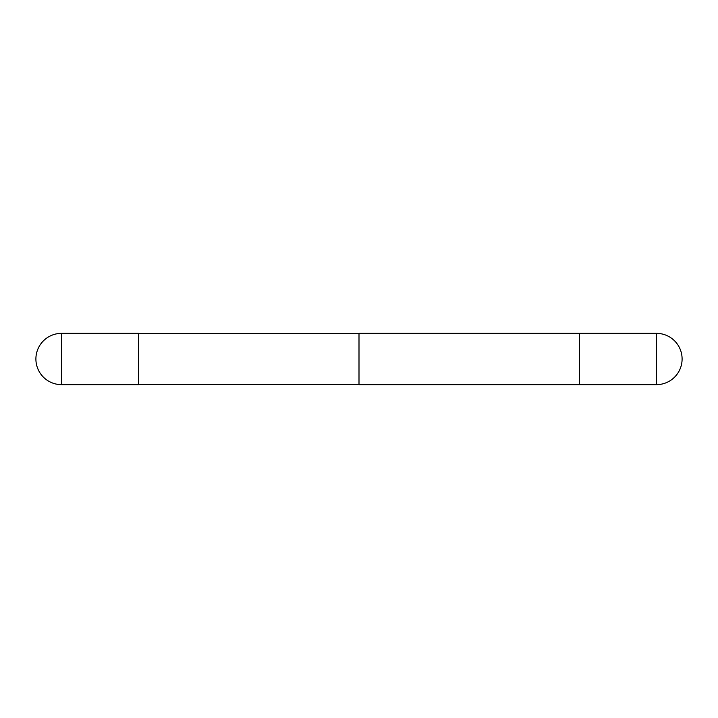 <?xml version="1.0" encoding="UTF-8"?>
<svg xmlns="http://www.w3.org/2000/svg" width="718" height="718" viewBox="0 0 718 718"><rect width="100%" height="100%" fill="white"/><g stroke="black" fill="none" stroke-linecap="round" stroke-linejoin="round"><path stroke-width="1.08" d="M61.551 333.349L138.475 333.349L138.475 384.651L61.551 384.651A25.651 25.651 0 0 1 35.9 359A25.651 25.651 0 0 1 61.551 333.349L61.551 384.651M138.475 333.61L579.525 333.61L579.264 384.651L359 384.651L359 333.349L579.264 333.349L579.264 384.651L138.475 384.39M579.525 333.349L579.525 384.651L579.525 333.349L656.449 333.349L656.449 384.651L579.525 384.651L656.449 384.651A25.651 25.651 0 0 0 682.1 359A25.651 25.651 0 0 0 656.449 333.349L656.449 384.651A25.651 25.651 0 0 0 682.1 359A25.651 25.651 0 0 0 656.449 333.349L579.525 333.349M138.736 333.349L138.736 384.651"/></g></svg>
